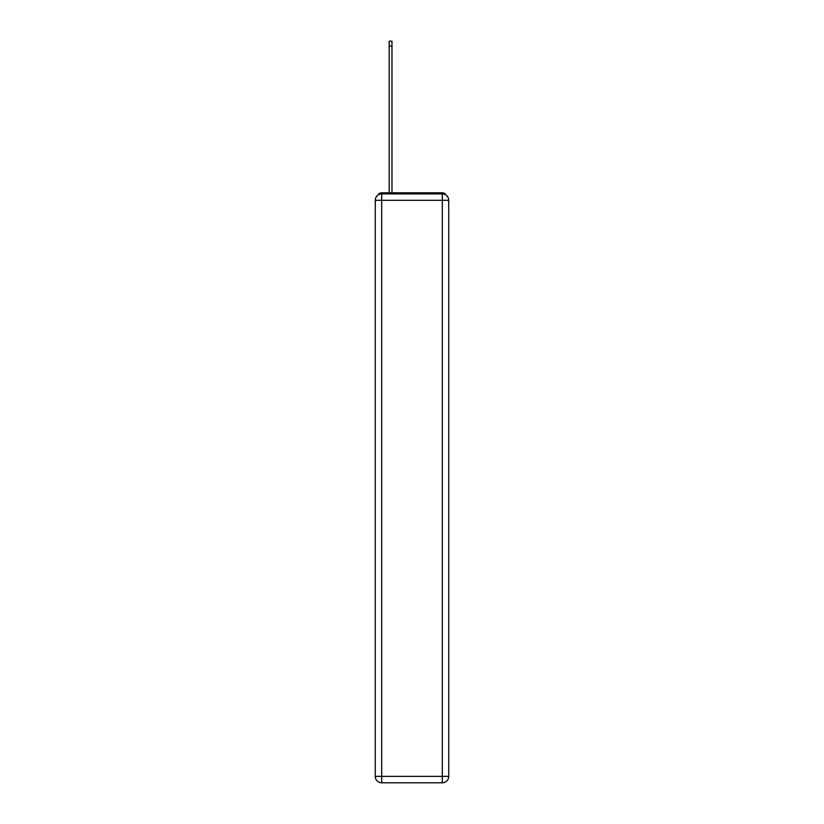 <?xml version="1.0" encoding="UTF-8"?>
<svg xmlns="http://www.w3.org/2000/svg" width="824" height="824" viewBox="0 0 824 824"><rect width="100%" height="100%" fill="white"/><g stroke="black" fill="none" stroke-linecap="round" stroke-linejoin="round"><path stroke-width="1.24" d="M446.114 195.133A4.285 4.285 0 0 0 442.303 192.816L381.697 192.816A4.285 4.285 0 0 0 377.886 195.133M381.697 192.816L389.196 192.816L389.196 41.2L391.977 41.2L391.977 192.816L395.293 192.816M428.707 192.816L442.303 192.816M381.697 193.887L442.303 193.887A6.427 6.427 0 0 1 448.73 200.314L448.73 776.373A6.427 6.427 0 0 1 442.303 782.8L381.697 782.8L381.697 776.373L442.303 776.373L442.303 200.314L381.697 200.314L381.697 776.373L375.27 776.373L375.27 200.314L381.697 200.314L381.697 193.887A6.427 6.427 0 0 0 375.27 200.314A6.427 6.427 0 0 1 381.697 193.887M375.27 776.373A6.427 6.427 0 0 0 381.697 782.8A6.427 6.427 0 0 1 375.27 776.373M442.303 782.8A6.427 6.427 0 0 0 448.73 776.373L442.303 776.373L442.303 782.8M448.73 200.314A6.427 6.427 0 0 0 442.303 193.887L442.303 200.314L448.73 200.314M389.196 46.123L391.977 46.123"/></g></svg>
